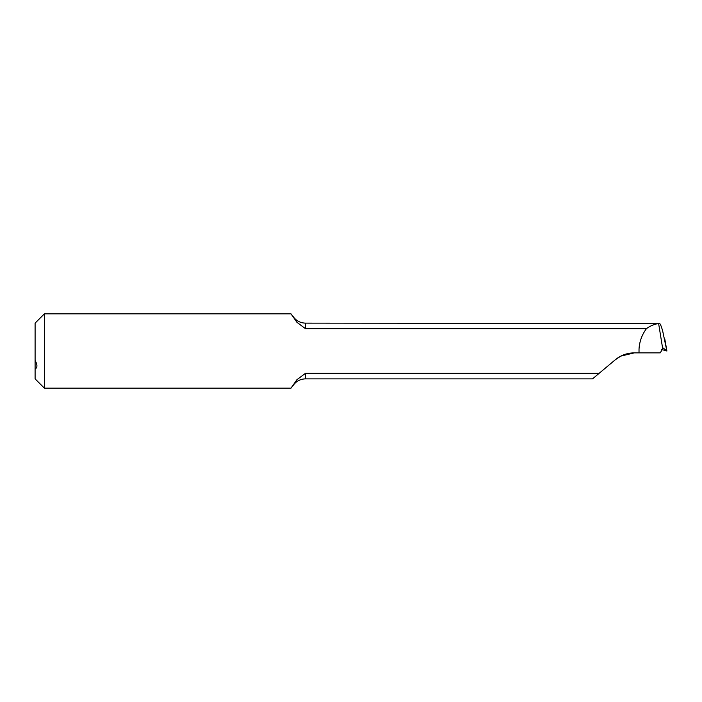 <?xml version="1.0" encoding="UTF-8"?>
<svg xmlns="http://www.w3.org/2000/svg" width="702" height="702" viewBox="0 0 702 702"><rect width="100%" height="100%" fill="white"/><g stroke="black" fill="none" stroke-linecap="round" stroke-linejoin="round"><path stroke-width="1.05" d="M35.1 369.015L35.1 378.869L44.393 388.162L44.393 313.838L35.1 323.131L35.1 369.015C37.522 367.655 37.522 364.786 35.1 360.416M646.41 328.703L305.484 328.703L305.484 323.131L658.616 323.499C659.599 322.227 660.968 324.824 662.741 331.291L666.874 350.991L663.188 348.025L662.653 348.446L658.616 323.499C654.132 324.254 650.061 325.982 646.41 328.703C641.918 334.784 639.461 341.593 639.022 349.14L639.022 352.86L634.354 352.86C627.123 352.948 620.752 355.265 615.242 359.81L620.831 356.107L615.242 359.81L599.175 373.297L305.484 373.297L296.893 379.729L291.005 388.162L44.393 388.162M634.354 352.86L620.831 356.107M639.022 352.86L660.24 352.86L663.188 348.025A1156.703 77.176 17 0 0 662.925 347.981M661.486 349.438L666.9 351.018L664.812 339.084M44.393 313.838L291.005 313.838L296.876 322.253L305.484 328.703M305.484 373.297L305.484 378.869L592.532 378.869L599.175 373.297M614.531 360.416L615.242 359.81M305.484 323.131C300.105 322.964 295.919 320.656 292.909 316.19M305.484 378.869C300.105 379.036 295.919 381.344 292.909 385.81"/></g></svg>
